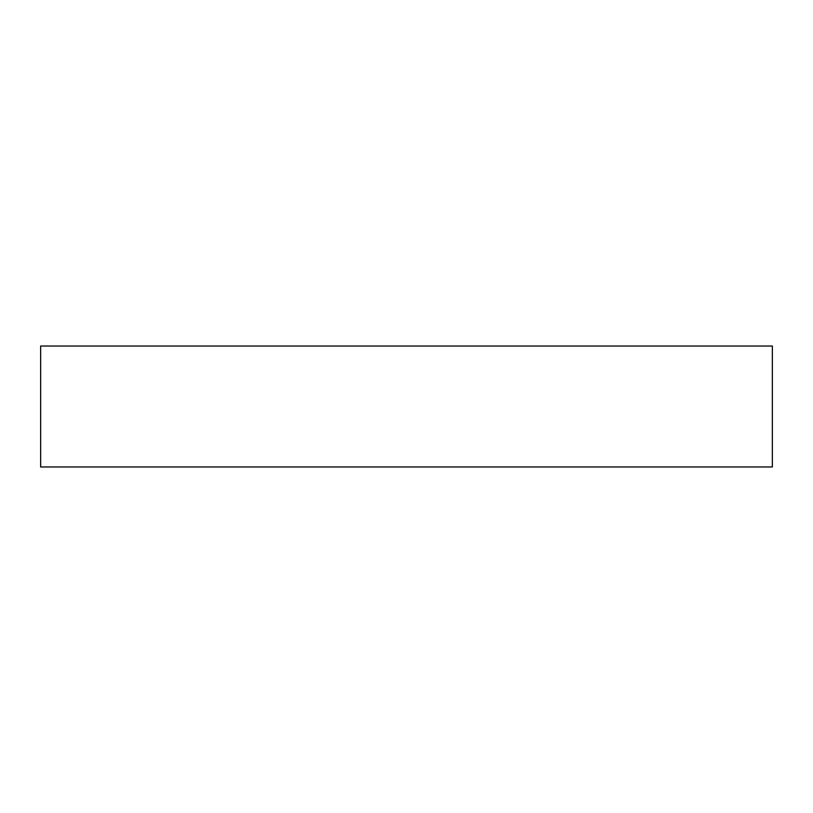 <?xml version="1.0" encoding="UTF-8"?>
<svg xmlns="http://www.w3.org/2000/svg" width="813" height="813" viewBox="0 0 813 813"><rect width="100%" height="100%" fill="white"/><g stroke="black" fill="none" stroke-linecap="round" stroke-linejoin="round"><path stroke-width="1.22" d="M772.35 466.967L40.65 466.967L40.65 346.033L772.35 346.033L772.35 466.967"/></g></svg>
